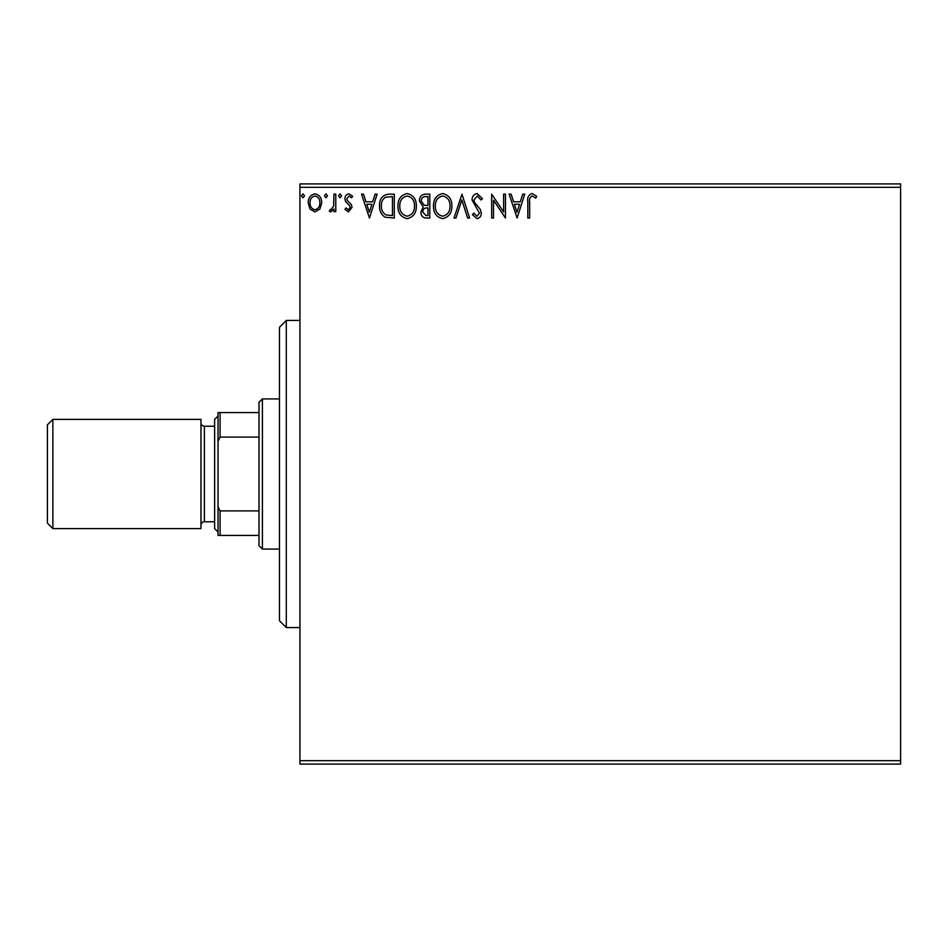 <?xml version="1.0" encoding="UTF-8"?>
<svg xmlns="http://www.w3.org/2000/svg" width="948" height="948" viewBox="0 0 948 948"><rect width="100%" height="100%" fill="white"/><g stroke="black" fill="none" stroke-linecap="round" stroke-linejoin="round"><path stroke-width="1.42" d="M319.903 209.022L314.949 211.914L309.996 209.034L308.219 202.836C308.171 197.883 310.411 194.885 314.949 193.842C319.488 194.885 321.739 197.871 321.692 202.836L319.903 209.022M335.782 194.15L335.782 211.605L333.945 211.605L333.945 209.034L330.745 211.914L329.347 211.321L330.224 209.461L331.053 209.769L333.66 206.012L333.945 194.15L335.782 194.15M348.52 211.914L344.965 209.425L346.044 207.932L348.402 209.769L350.179 207.422L349.741 205.834L345.57 201.592L344.965 198.89C344.954 196.082 346.245 194.399 348.852 193.842L352.632 196.212L351.578 197.824L349.054 195.987L346.802 198.796L347.241 200.466L351.424 204.649L352.016 207.339L348.52 211.914M388.727 194.15L394.285 194.15L394.285 218.04L384.983 217.175C381.096 214.485 379.307 210.693 379.579 205.799C379.307 198.902 382.352 195.015 388.727 194.15M429.811 194.15L429.811 218.04L426.434 218.04C422.796 217.862 420.959 215.883 420.924 212.115L423.164 207.043L419.395 200.929C419.419 196.983 421.303 194.731 425.036 194.15L429.811 194.15M461.972 194.15L469.627 218.04L467.625 218.04L461.818 199.921L456 218.04L454.009 218.04L461.972 194.15M503.625 194.15L505.462 194.15L505.462 218.04L493.517 200.218L493.517 218.04L491.68 218.04L491.68 194.15L503.625 211.925L503.625 194.15M529.659 202.149L529.659 218.04L527.823 218.04L527.823 201.912C527.076 197.575 528.534 194.778 532.184 193.534L536.698 196.295L535.762 198.132L532.207 195.987C529.944 197.172 529.103 199.222 529.659 202.149M299.947 187.325L299.947 183.912L900.6 183.912L900.6 187.325L299.947 187.325L299.947 760.675L900.6 760.675L900.6 764.088L299.947 764.088L299.947 760.675M900.6 187.325L900.6 760.675M517.098 218.04L509.135 194.15L511.138 194.15L513.591 201.806L520.298 201.806L522.751 194.15L524.754 194.15L517.098 218.04M477.117 193.534L482.485 198.76L480.991 199.969L477.259 195.987L473.917 200.04L474.521 202.386L480.316 209.437L481.264 213.075C481.3 216.18 479.878 218.04 476.998 218.656L472.377 214.603L473.822 213.134L477.022 216.203L479.427 213.182L472.08 200.004C472.104 196.426 473.787 194.269 477.117 193.534M451.864 205.989C451.995 212.802 448.973 217.021 442.787 218.656C436.459 217.175 433.366 213.004 433.485 206.107C433.366 199.281 436.424 195.098 442.645 193.534C448.878 195.039 451.947 199.187 451.864 205.989M416.338 205.989C416.468 212.802 413.447 217.021 407.261 218.656C400.933 217.175 397.84 213.004 397.959 206.107C397.84 199.281 400.897 195.098 407.119 193.534C413.352 195.039 416.421 199.187 416.338 205.989M369.471 218.04L361.508 194.15L363.511 194.15L365.964 201.806L372.671 201.806L375.124 194.15L377.126 194.15L369.471 218.04M341.6 195.833L340.071 197.824L338.543 195.833L340.071 193.842L341.6 195.833M327.51 195.833L325.982 197.824L324.453 195.833L325.982 193.842L327.51 195.833M304.545 195.833L303.005 197.824L301.476 195.833L303.005 193.842L304.545 195.833M514.373 204.258L516.944 212.281L519.516 204.258L514.373 204.258M435.322 206.107C435.227 211.582 437.692 214.935 442.704 216.203C447.693 214.876 450.134 211.475 450.027 206C450.11 200.561 447.669 197.231 442.704 195.987C437.668 197.22 435.203 200.597 435.322 206.107M426.067 215.587L427.975 215.587L427.975 207.932L427.038 207.932C424.277 207.908 422.855 209.295 422.761 212.079L426.067 215.587M427.038 205.479L427.975 205.479L427.975 196.603L425.865 196.603C422.95 196.556 421.398 198.002 421.232 200.929L424.123 205.195L427.038 205.479M399.795 206.107C399.701 211.582 402.165 214.935 407.178 216.203C412.167 214.876 414.608 211.475 414.489 206C414.584 200.561 412.143 197.231 407.178 195.987C402.142 197.22 399.677 200.597 399.795 206.107M392.448 215.587L392.448 196.603L385.552 197.208C382.565 199.198 381.179 202.066 381.416 205.799C381.179 209.816 382.696 212.862 385.954 214.923L392.448 215.587M366.746 204.258L369.329 212.281L371.889 204.258L366.746 204.258M310.055 202.813C309.972 206.522 311.608 208.844 314.949 209.769C318.303 208.844 319.938 206.522 319.855 202.813C319.938 199.127 318.303 196.852 314.949 195.987C311.608 196.84 309.972 199.116 310.055 202.813M286.296 627.576L279.47 620.75L279.47 327.25L286.296 320.424L286.296 627.576L299.947 627.576M262.406 549.082L258.994 545.669L258.994 402.331L262.406 398.918L262.406 549.082L279.47 549.082M262.406 398.918L279.47 398.918M258.994 535.43L218.04 535.43L218.04 412.57L220.09 412.57L220.09 437.087L218.04 441.235M218.04 506.765L220.09 510.913L220.09 535.43M258.994 510.913L220.09 510.913M258.994 437.087L220.09 437.087M258.994 412.57L220.09 412.57M47.4 523.142L47.4 424.858L52.863 419.395L52.863 528.605L47.4 523.142M218.04 532.018L214.627 528.605L214.627 419.395L218.04 415.982M214.627 426.221L204.389 426.221A3.413 3.413 0 0 1 200.976 422.808M214.627 521.779L204.389 521.779A3.413 3.413 0 0 0 200.976 525.192M52.863 419.395L200.976 419.395L200.976 528.605L52.863 528.605M204.389 426.221L204.389 521.779M286.296 320.424L299.947 320.424"/></g></svg>
